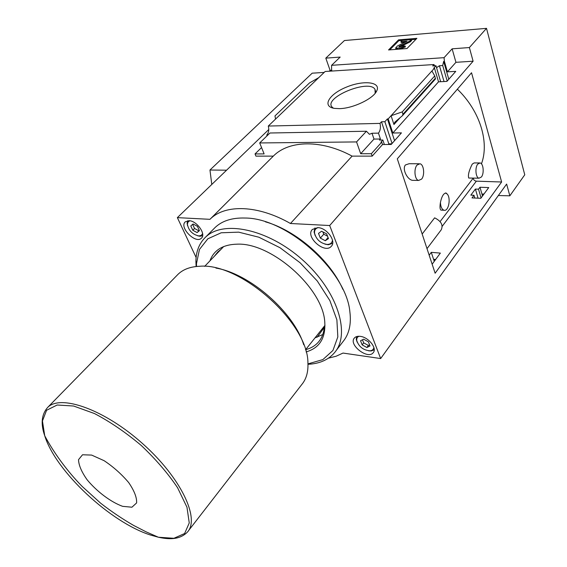 <?xml version="1.0" encoding="UTF-8"?>
<svg xmlns="http://www.w3.org/2000/svg" width="567" height="567" viewBox="0 0 567 567"><rect width="100%" height="100%" fill="white"/><g stroke="black" fill="none" stroke-linecap="round" stroke-linejoin="round"><path stroke-width="0.85" d="M440.431 202.447C439.737 206.778 439.907 209.336 440.942 210.109L443.996 210.222C441.849 209.386 440.665 206.792 440.431 202.447C441.743 196.31 443.628 193.17 446.101 193.021L447.065 193.914C451.219 197.812 448.596 211.81 443.996 210.222M418.992 163.764L409.126 163.714L405.398 164.969C401.946 169.143 407.361 179.597 412.365 180.32M474.161 162.927L472.254 164.09C468.987 170.582 467.818 175.238 468.732 178.038L479.016 178.194C475.706 177.832 474.763 167.598 477.733 164.118L480.079 162.949C483.403 163.296 484.36 173.467 481.418 176.989L479.016 178.194M481.454 163.842C489.519 142.274 480.051 110.99 457.371 89.182M422.167 234.015L434.634 217.841C441.126 221.066 443.337 225.035 441.268 229.755L427.008 248.644M436.54 67.664L439.432 65.751L442.699 65.545L443.649 61.406L444.408 61.356L447.427 71.853L455.755 71.364L446.902 81.393L438.525 81.825L434.492 68.153L433.734 68.203L435.98 65.744L440.665 81.719M479.98 187.252L478.534 189.187L475.394 189.066L470.837 195.133L473.984 195.268L472.006 197.911L480.809 198.301L488.726 187.578L479.98 187.252L482.503 196.005M443.649 61.406L448.802 79.245M483.949 194.042L482.645 194.013L483.013 195.31M442.699 65.545L447.193 81.06M478.534 189.187L481.071 197.947M439.432 65.751L444.039 81.542M475.394 189.066L478.052 198.181M318.675 77.7L275.555 119.077L274.981 115.923L309.539 82.91L318.675 77.7L325.16 71.477L433.989 64.546L434.563 65.829M433.989 64.546L432.699 65.949L435.98 65.744M473.984 195.268L474.799 198.039M394.561 140.659L387.41 118.914L388.189 118.893L392.832 133.011L401.443 132.869L391.202 144.465L382.534 144.542L381.733 142.14L380.946 142.147L382.86 140.021L384.369 144.521M432.153 264.201L440.353 253.095L431.289 252.35L434.251 261.359M382.86 140.021L379.479 140.056L380.429 139L378.458 133.139C380.358 130.623 380.875 127.377 380.003 123.393L381.485 121.785L388.834 143.89L391.776 143.812M435.669 259.438L434.315 259.339L434.754 260.678M387.41 118.914L384.865 121.699L392.066 143.486M431.289 252.35L429.169 255.185M384.865 121.699L381.485 121.785M388.303 144.493L388.834 143.89M388.189 118.893L391.081 115.725L393.952 124.52L400.132 117.66M438.525 81.825L392.832 133.011M431.912 70.981L434.74 75.921L402.216 111.912L391.081 115.725L434.492 68.153M382.534 144.542L372.2 156.123L352.1 156.123C321.383 139.432 289.361 140.247 273.691 155.741L273.28 156.131L255.944 156.138L255.037 153.926L264.123 153.905L259.693 142.948L356.551 141.927L360.69 153.728L371.364 153.707L372.2 156.123M381.733 142.14L371.364 153.707M339.491 108.637L334.452 108.382C321.638 106.504 328.973 94.179 346.239 87.198C363.305 79.954 381.308 81.797 376.743 90.869C373.49 98.651 353.021 108.446 339.491 108.637M275.555 119.077L268.29 126.051L380.003 123.393M444.408 61.356L444.067 57.664L452.133 48.826L469.377 47.55L473.105 61.208L329.689 225.531L290.453 223.497L352.1 156.123M473.105 61.208L455.939 62.313L447.427 71.853M498.358 195.523L509.839 195.828L506.629 184.069L380.663 358.557L329.689 225.531M328.399 358.181L336.139 356.225L343.021 353.064L380.663 358.557M259.693 142.948L269.956 133.004L366.431 131.239L369.415 134.294L372.002 133.252L378.458 133.139M268.29 126.051C269.254 129.701 268.744 132.692 266.759 135.01L267.9 134.989M380.429 139L373.986 139.078L360.69 153.728M372.002 133.252L373.986 139.078M452.133 48.826L455.939 62.313M469.377 47.55L486.514 28.35L344.438 40.533L325.805 58.139L340.172 57.083L331.582 65.318L331.617 71.066M331.582 65.318L444.067 57.664M305.471 349.853L324.976 325.352M204.652 266.37L223.703 246.539M416.88 38.336L406.993 48.535L388.551 49.946L398.544 39.86L416.88 38.336M226.573 170.199L209.96 170.015L211.789 184.452M324.175 72.427L312.19 73.178L209.96 170.015M478.321 223.285L450.226 262.202M449.844 262.727L450.304 262.464M509.839 195.828L524.759 174.799L486.514 28.35M435.13 273.223L397.304 158.831L471.538 72.753L501.625 182L435.13 273.223M268.786 129.51L177.365 217.636L196.111 257.496M325.805 58.139L330.107 70.407L329.264 71.215M356.551 141.927L366.431 131.239M255.037 153.926L261.557 147.562M267.071 135.796L266.759 135.01M434.74 75.921L435.47 78.919M402.216 111.912L402.953 114.236L435.413 78.189M402.953 114.236L402.435 115.696L394.781 122.189L393.952 124.52M290.453 223.497C258.02 204.921 225.354 204.113 210.357 218.947L209.96 219.323L177.365 217.636M209.96 219.323L273.28 156.131M331.808 70.294L330.107 70.407M360.208 336.351C357.55 336.04 355.601 336.6 354.361 338.045C348.202 344.701 368.04 360.045 373.27 352.631C377.367 348.273 368.43 337.089 360.208 336.351M188.96 220.691L185.324 221.803C178.775 227.19 195.672 244.363 201.413 238.175C206.381 234.249 196.777 220.676 188.96 220.691M317.123 337.223L324.225 327.556M317.726 227.629L312.403 229.429C304.833 236.602 324.693 254.342 331.298 246.312C336.663 241.336 326.805 227.679 317.726 227.629M122.585 506.324C110.841 502.057 97.049 491.717 87.155 479.824C81.57 471.928 78.693 465.209 78.529 459.66L82.527 454.769L91.634 455.081L104.122 460.695C113.372 466.861 121.551 474.147 128.674 482.552C134.308 490.809 136.952 497.599 136.612 502.929L131.934 507.21L122.585 506.324M177.067 275.286L178.123 274.215C183.226 269.339 190.328 266.696 199.435 266.292C240.195 262.181 308.476 323.133 307.924 363.142C308.32 372.03 306.258 379.174 301.743 384.575L188.372 530.861M215.914 268.071C249.671 273.606 293.621 311.963 303.735 344.793M318.059 227.658C315.486 228.43 314.309 230.273 314.543 233.172C316.287 239.572 320.497 243.328 327.159 244.448C330.277 244.391 332.056 242.974 332.496 240.195M328.47 238.608L326.627 233.859L321.624 231.244L318.505 233.384L320.355 238.112L325.316 240.72L328.47 238.608M314.919 227.927L314.083 232.038L315.209 235.666M324.955 244.136L328.307 244.746L332.659 243.342M189.739 220.769L188.024 222.037L187.393 224.256C188.648 230.599 192.482 234.497 198.897 235.964L201.257 235.397L202.61 233.647M199.407 230.641L197.415 226.332L193.092 223.979L190.788 225.95L192.78 230.237L197.075 232.583L199.407 230.641M187.698 220.74L187.117 223.044L187.514 225.574M197.784 235.844L200.087 236.248L202.632 235.674M358.911 336.259C357.217 337.067 356.501 338.513 356.756 340.597C358.911 346.798 363.327 350.208 370.01 350.824C372.264 350.562 373.547 349.449 373.873 347.486M370.01 345.976L368.394 341.809L363.645 339.194L360.541 340.753L362.171 344.899L366.884 347.507L370.01 345.976M356.593 336.585L356.274 339.427L357.182 342.192M368.67 350.824L371.222 350.966L374.22 349.818M322.85 231.882L323.757 234.206L320.355 238.112M328.059 237.545L325.316 240.72M323.757 234.206L327.528 236.177M362.483 339.775L363.688 342.865L362.171 344.899M363.688 342.865L368.394 345.466L366.884 347.507M368.394 345.466L369.585 344.885M192.645 224.369L194.552 228.48L192.78 230.237M194.552 228.48L198.84 230.819L197.075 232.583M198.84 230.819L199.308 230.429M398.544 39.86L398.807 40.704L389.756 49.853M415.951 39.293L411.337 39.669L411.592 40.519L410.359 41.781L410.104 40.923L399.508 46.111L398.821 46.891L399.466 47.04L403.087 45.934L405.15 46.005L405.412 46.863L400.068 49.053L397.595 49.244L395.83 48.585M405.15 46.005L399.806 48.195L395.646 47.997L397.453 45.97L406.978 41.221L400.926 41.674L402.159 40.42L398.807 40.704M400.926 41.674L401.188 42.525L405.15 42.199M402.159 40.42L411.33 39.662L410.104 40.923M399.508 46.111L399.778 46.962L410.359 41.781M333.424 108.198L332.049 107.057C323.183 97.708 368.919 78.763 374.964 89.281L375.191 93.25M473.303 178.109C473.417 179.803 474.437 180.823 476.351 181.164L501.625 182M421.579 179.122L418.623 180.434C414.704 179.909 413.556 168.817 417.064 165.04L419.934 163.771C423.882 164.274 425.044 175.288 421.579 179.122M445.485 192.978L447.065 193.914M322.758 334.523L315.004 337.875M214.404 256.22L217.799 251.954L221.017 249.331M324.317 326.174C323.977 332.546 322.056 337.79 318.562 341.908C315.295 345.686 310.985 348.273 305.627 349.655M265.406 221.825C296.045 230.372 330.178 260.104 342.879 289.376M213.95 228.671L215.127 227.48C222.179 220.797 232.123 217.65 244.972 218.033C286.732 217.841 346.203 270.934 349.853 311.659C351.427 324.147 349.137 334.14 342.992 341.632L335.827 350.959M196.111 266.533L195.906 261.089C196.09 251.294 199.244 243.385 205.367 237.353C222.845 219.677 267.886 228.742 302.629 259.955C337.571 290.956 350.916 334.013 334.53 352.653C328.952 359.173 321.184 362.972 311.233 364.042L307.966 364.29M196.515 266.49L196.48 263.62L199.471 249.43L207.841 238.799L221.194 232.782L238.657 232.151L258.85 237.212L279.992 247.708L300.113 262.769L317.279 280.991L329.888 300.63L336.883 319.845L337.833 336.911L332.935 350.47L322.871 359.598L307.952 363.879M209.91 260.898C213.858 250.033 223.037 244.455 237.438 244.157C271.756 242.641 323.19 288.553 324.771 322.127C325.77 338.109 319.533 348.039 306.06 351.916M150.857 535.142C110.537 522.547 55.686 471.383 44.736 435.782L42.447 420.948L46.579 410.274L57.161 405.008L73.582 406.015L94.476 413.549C110.048 421.706 125.59 432.302 141.112 445.357C155.797 459.27 167.952 473.395 177.577 487.733L186.968 507.238L189.258 522.937L184.622 533.512L173.899 538.296L158.37 537.225L150.857 535.142M47.692 407.389C60.676 394.058 104.59 409.53 142.636 443.642C180.838 477.598 200.201 518.614 187.401 532.108C179.3 540.294 168.094 539.33 158.37 537.225L146.151 531.867L133.706 525.474C122.245 518.855 111.238 511.441 100.699 503.241L82.307 486.564C66.169 470.178 52.958 451.233 44.736 435.782C40.533 423.861 41.519 414.399 47.692 407.389L178.123 274.215M399.806 48.195L400.068 49.053M397.332 48.386L397.595 49.244M442.217 226.276L476.351 181.164M440.084 221.584L473.239 178.109M402.499 115.625L435.513 78.919M210.357 218.947L273.691 155.741M327.159 244.448L328.307 244.746M314.543 233.172L314.083 232.038M198.897 235.964L200.087 236.248M187.393 224.256L187.117 223.044M370.01 350.824L371.222 350.966M356.756 340.597L356.274 339.427M395.646 47.997L395.915 48.847M375.659 92.641L376.743 90.869M375.581 91.393L374.964 89.281M412.365 180.327L418.623 180.434M474.161 162.92L479.398 162.942M446.101 193.014L445.598 193.007M318.562 341.908L319.568 340.639M205.367 237.353L215.127 227.48M308.703 363.801L311.233 364.042M196.48 263.62L195.906 261.089"/></g></svg>
